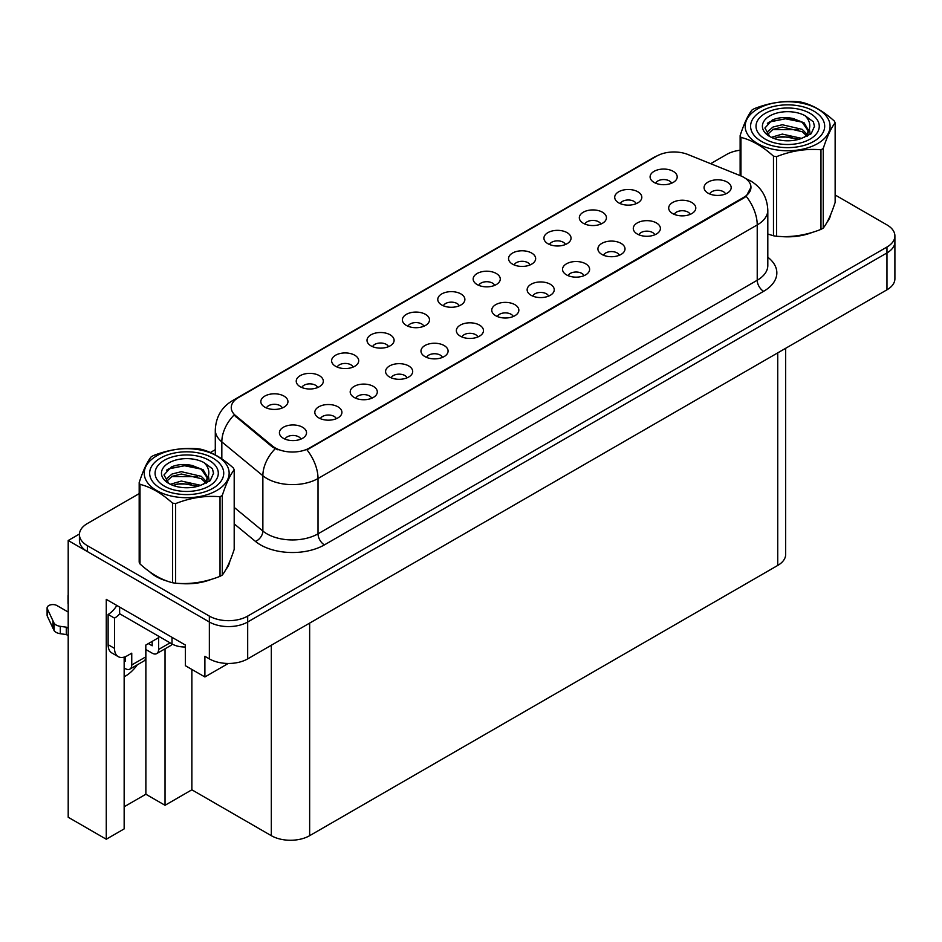 <?xml version="1.0" encoding="UTF-8"?>
<svg xmlns="http://www.w3.org/2000/svg" width="942" height="942" viewBox="0 0 942 942"><rect width="100%" height="100%" fill="white"/><g stroke="black" fill="none" stroke-linecap="round" stroke-linejoin="round"><path stroke-width="1.41" d="M494.644 285.379A8.125 4.698 0 0 0 492.466 283.095A8.125 4.698 0 0 0 484.459 281.905A8.125 4.698 0 0 0 478.783 285.379M496.293 273.498A13.553 7.819 0 0 0 478.936 272.627A13.553 7.819 0 0 0 474.45 282.353A13.553 7.819 0 0 0 477.135 284.566A13.553 7.819 0 0 0 498.989 282.353A13.553 7.819 0 0 0 496.293 273.498M459.26 305.809A8.125 4.698 0 0 0 457.082 303.524A8.125 4.698 0 0 0 449.063 302.335A8.125 4.698 0 0 0 443.399 305.809M460.909 293.928A13.553 7.819 0 0 0 443.541 293.056A13.553 7.819 0 0 0 439.054 302.782A13.553 7.819 0 0 0 441.751 304.996A13.553 7.819 0 0 0 463.594 302.782A13.553 7.819 0 0 0 460.909 293.928M423.876 326.238A8.125 4.698 0 0 0 421.686 323.954A8.125 4.698 0 0 0 413.679 322.765A8.125 4.698 0 0 0 408.004 326.238M425.525 314.369A13.553 7.819 0 0 0 408.157 313.486A13.553 7.819 0 0 0 403.671 323.212A13.553 7.819 0 0 0 406.355 325.426A13.553 7.819 0 0 0 428.21 323.212A13.553 7.819 0 0 0 425.525 314.369M654.784 234.817A8.125 4.698 0 0 0 652.606 232.533A8.125 4.698 0 0 0 644.587 231.343A8.125 4.698 0 0 0 638.923 234.817M656.433 222.936A13.553 7.819 0 0 0 639.065 222.065A13.553 7.819 0 0 0 634.578 231.791A13.553 7.819 0 0 0 637.275 234.005A13.553 7.819 0 0 0 659.117 231.791A13.553 7.819 0 0 0 656.433 222.936M548.621 296.106A8.125 4.698 0 0 0 546.442 293.822A8.125 4.698 0 0 0 538.424 292.632A8.125 4.698 0 0 0 532.76 296.106M550.269 284.237A13.553 7.819 0 0 0 532.913 283.365A13.553 7.819 0 0 0 528.415 293.08A13.553 7.819 0 0 0 531.111 295.293A13.553 7.819 0 0 0 552.966 293.08A13.553 7.819 0 0 0 550.269 284.237M671.587 183.219A8.125 4.698 0 0 0 669.397 180.935A8.125 4.698 0 0 0 661.39 179.745A8.125 4.698 0 0 0 655.726 183.219M673.236 171.35A13.553 7.819 0 0 0 655.867 170.478A13.553 7.819 0 0 0 651.381 180.205A13.553 7.819 0 0 0 654.066 182.407A13.553 7.819 0 0 0 675.92 180.205A13.553 7.819 0 0 0 673.236 171.35M584.005 275.676A8.125 4.698 0 0 0 581.826 273.392A8.125 4.698 0 0 0 573.819 272.203A8.125 4.698 0 0 0 568.144 275.676M585.653 263.807A13.553 7.819 0 0 0 568.297 262.936A13.553 7.819 0 0 0 563.811 272.65A13.553 7.819 0 0 0 566.495 274.864A13.553 7.819 0 0 0 588.35 272.65A13.553 7.819 0 0 0 585.653 263.807M690.168 214.387A8.125 4.698 0 0 0 687.99 212.103A8.125 4.698 0 0 0 679.983 210.914A8.125 4.698 0 0 0 674.307 214.387M691.817 202.506A13.553 7.819 0 0 0 674.46 201.635A13.553 7.819 0 0 0 669.974 211.361A13.553 7.819 0 0 0 672.659 213.575A13.553 7.819 0 0 0 694.513 211.361A13.553 7.819 0 0 0 691.817 202.506M317.713 387.527A8.125 4.698 0 0 0 315.523 385.243A8.125 4.698 0 0 0 307.516 384.053A8.125 4.698 0 0 0 301.852 387.527M319.362 375.658A13.553 7.819 0 0 0 301.993 374.786A13.553 7.819 0 0 0 297.507 384.501A13.553 7.819 0 0 0 300.192 386.715A13.553 7.819 0 0 0 322.046 384.501A13.553 7.819 0 0 0 319.362 375.658M407.074 377.836A8.125 4.698 0 0 0 404.895 375.54A8.125 4.698 0 0 0 396.876 374.351A8.125 4.698 0 0 0 391.213 377.836M408.722 365.955A13.553 7.819 0 0 0 391.354 365.084A13.553 7.819 0 0 0 386.868 374.81A13.553 7.819 0 0 0 389.564 377.024A13.553 7.819 0 0 0 411.407 374.81A13.553 7.819 0 0 0 408.722 365.955M600.808 224.09A8.125 4.698 0 0 0 598.629 221.794A8.125 4.698 0 0 0 590.61 220.605A8.125 4.698 0 0 0 584.947 224.09M602.456 212.209A13.553 7.819 0 0 0 585.1 211.338A13.553 7.819 0 0 0 580.602 221.064A13.553 7.819 0 0 0 583.298 223.278A13.553 7.819 0 0 0 605.153 221.064A13.553 7.819 0 0 0 602.456 212.209M336.294 418.695A8.125 4.698 0 0 0 334.116 416.411A8.125 4.698 0 0 0 326.109 415.222A8.125 4.698 0 0 0 320.433 418.695M337.942 406.814A13.553 7.819 0 0 0 320.586 405.943A13.553 7.819 0 0 0 316.1 415.669A13.553 7.819 0 0 0 318.785 417.883A13.553 7.819 0 0 0 340.639 415.669A13.553 7.819 0 0 0 337.942 406.814M619.4 255.247A8.125 4.698 0 0 0 617.21 252.962A8.125 4.698 0 0 0 609.203 251.773A8.125 4.698 0 0 0 603.539 255.247M621.049 243.377A13.553 7.819 0 0 0 603.681 242.494A13.553 7.819 0 0 0 599.194 252.22A13.553 7.819 0 0 0 601.879 254.434A13.553 7.819 0 0 0 623.734 252.22A13.553 7.819 0 0 0 621.049 243.377M442.457 357.407A8.125 4.698 0 0 0 440.279 355.11A8.125 4.698 0 0 0 432.272 353.921A8.125 4.698 0 0 0 426.596 357.407M444.106 345.526A13.553 7.819 0 0 0 426.75 344.654A13.553 7.819 0 0 0 422.263 354.38A13.553 7.819 0 0 0 424.948 356.594A13.553 7.819 0 0 0 446.802 354.38A13.553 7.819 0 0 0 444.106 345.526M636.191 203.649A8.125 4.698 0 0 0 634.013 201.364A8.125 4.698 0 0 0 626.006 200.175A8.125 4.698 0 0 0 620.331 203.649M637.84 191.779A13.553 7.819 0 0 0 620.484 190.908A13.553 7.819 0 0 0 615.997 200.634A13.553 7.819 0 0 0 618.682 202.848A13.553 7.819 0 0 0 640.536 200.634A13.553 7.819 0 0 0 637.84 191.779M513.237 316.536A8.125 4.698 0 0 0 511.047 314.251A8.125 4.698 0 0 0 503.04 313.062A8.125 4.698 0 0 0 497.376 316.536M514.885 304.666A13.553 7.819 0 0 0 497.517 303.795A13.553 7.819 0 0 0 493.031 313.509A13.553 7.819 0 0 0 495.716 315.723A13.553 7.819 0 0 0 517.57 313.509A13.553 7.819 0 0 0 514.885 304.666M530.028 264.949A8.125 4.698 0 0 0 527.85 262.665A8.125 4.698 0 0 0 519.843 261.476A8.125 4.698 0 0 0 514.167 264.949M531.688 253.068A13.553 7.819 0 0 0 514.32 252.197A13.553 7.819 0 0 0 509.834 261.923A13.553 7.819 0 0 0 512.519 264.137A13.553 7.819 0 0 0 534.373 261.923A13.553 7.819 0 0 0 531.688 253.068M477.841 336.965A8.125 4.698 0 0 0 475.663 334.681A8.125 4.698 0 0 0 467.656 333.492A8.125 4.698 0 0 0 461.98 336.965M479.502 325.096A13.553 7.819 0 0 0 462.133 324.225A13.553 7.819 0 0 0 457.647 333.951A13.553 7.819 0 0 0 460.332 336.164A13.553 7.819 0 0 0 482.186 333.951A13.553 7.819 0 0 0 479.502 325.096M371.69 398.266A8.125 4.698 0 0 0 369.5 395.981A8.125 4.698 0 0 0 361.493 394.78A8.125 4.698 0 0 0 355.817 398.266M373.338 386.385A13.553 7.819 0 0 0 355.97 385.513A13.553 7.819 0 0 0 351.484 395.24A13.553 7.819 0 0 0 354.168 397.453A13.553 7.819 0 0 0 376.023 395.24A13.553 7.819 0 0 0 373.338 386.385M565.424 244.52A8.125 4.698 0 0 0 563.234 242.224A8.125 4.698 0 0 0 555.227 241.034A8.125 4.698 0 0 0 549.563 244.52M567.072 232.639A13.553 7.819 0 0 0 549.704 231.767A13.553 7.819 0 0 0 545.218 241.493A13.553 7.819 0 0 0 547.903 243.707A13.553 7.819 0 0 0 569.757 241.493A13.553 7.819 0 0 0 567.072 232.639M300.91 439.125A8.125 4.698 0 0 0 298.732 436.841A8.125 4.698 0 0 0 290.713 435.651A8.125 4.698 0 0 0 285.049 439.125M302.559 427.244A13.553 7.819 0 0 0 285.19 426.373A13.553 7.819 0 0 0 280.704 436.099A13.553 7.819 0 0 0 283.401 438.313A13.553 7.819 0 0 0 305.243 436.099A13.553 7.819 0 0 0 302.559 427.244M388.481 346.668A8.125 4.698 0 0 0 386.302 344.383A8.125 4.698 0 0 0 378.295 343.194A8.125 4.698 0 0 0 372.62 346.668M390.129 334.799A13.553 7.819 0 0 0 372.773 333.927A13.553 7.819 0 0 0 368.287 343.642A13.553 7.819 0 0 0 370.971 345.855A13.553 7.819 0 0 0 392.826 343.642A13.553 7.819 0 0 0 390.129 334.799M353.097 367.097A8.125 4.698 0 0 0 350.919 364.813A8.125 4.698 0 0 0 342.9 363.624A8.125 4.698 0 0 0 337.236 367.097M354.745 355.228A13.553 7.819 0 0 0 337.377 354.357A13.553 7.819 0 0 0 332.891 364.071A13.553 7.819 0 0 0 335.587 366.285A13.553 7.819 0 0 0 357.43 364.071A13.553 7.819 0 0 0 354.745 355.228M725.552 193.958A8.125 4.698 0 0 0 723.374 191.673A8.125 4.698 0 0 0 715.367 190.484A8.125 4.698 0 0 0 709.691 193.958M727.212 182.077A13.553 7.819 0 0 0 709.844 181.205A13.553 7.819 0 0 0 705.358 190.932A13.553 7.819 0 0 0 708.043 193.145A13.553 7.819 0 0 0 729.897 190.932A13.553 7.819 0 0 0 727.212 182.077M282.317 407.957A8.125 4.698 0 0 0 280.139 405.672A8.125 4.698 0 0 0 272.132 404.483A8.125 4.698 0 0 0 266.456 407.957M283.978 396.087A13.553 7.819 0 0 0 266.61 395.216A13.553 7.819 0 0 0 262.123 404.942A13.553 7.819 0 0 0 264.808 407.144A13.553 7.819 0 0 0 286.662 404.942A13.553 7.819 0 0 0 283.978 396.087M743.815 177.355A24.386 14.083 0 0 0 740.565 175.777L687.966 154.523A24.386 14.083 0 0 0 656.727 156.101L238.397 397.618A24.386 14.083 0 0 0 231.249 407.58A24.386 14.083 0 0 0 235.653 415.657L272.485 446.025A24.386 14.083 0 0 0 309.718 447.897L743.815 197.278A24.386 14.083 0 0 0 750.962 187.317A24.386 14.083 0 0 0 743.815 177.355M79.446 534.008L68.201 540.508L209.36 622.003A27.106 15.649 0 0 0 247.687 622.003L886.964 252.927A27.106 15.649 0 0 0 894.9 241.858A27.106 15.649 0 0 1 886.964 252.927L247.687 622.003A27.106 15.649 0 0 1 209.36 622.003L87.359 551.565A27.106 15.649 0 0 1 79.422 540.508L79.422 534.609A27.106 15.649 0 0 0 87.359 545.665L209.36 616.103A27.106 15.649 0 0 0 247.687 616.103L886.964 247.028A27.106 15.649 0 0 0 894.9 235.959A27.106 15.649 0 0 0 886.964 224.903L835.142 194.982M124.156 657.104L124.156 828.901L106.269 839.228L106.269 599.359L185.35 645.023L185.35 665.676L204.897 676.957L204.897 656.303L209.36 658.882A27.106 15.649 0 0 0 247.687 658.882L886.964 289.806A27.106 15.649 0 0 0 894.9 278.738L894.9 235.959M228.258 663.462L204.897 676.957M106.269 839.228L68.201 817.244L68.201 540.508M785.675 348.281L785.675 554.379A27.106 15.649 180 0 1 777.739 565.435L309.647 835.684A27.106 15.649 180 0 1 271.32 835.684L191.862 789.808L191.862 669.432M191.862 789.808L165.038 805.292L165.038 648.814M124.156 806.776L145.869 794.236L165.038 805.292M124.156 676.768A28.908 16.685 120 0 0 137.308 664.817M145.869 794.236L145.869 649.521M149.59 571.712A43.356 25.034 0 0 0 156.031 576.457A43.356 25.034 0 0 0 167.594 581.238M750.962 187.317L746.182 196.289L743.815 197.997L306.974 449.864A31.616 18.251 60 0 1 318.019 478.512A36.137 20.865 180 0 1 266.916 478.512A36.137 20.865 180 0 1 262.865 475.722L221.829 441.892A36.137 20.865 180 0 1 215.294 429.917L215.294 454.892M277.961 449.864L272.485 447.085L234.016 415.057A31.616 21.148 129.5 0 0 221.829 441.892L221.829 458.872M767.812 234.075A43.356 25.034 0 0 0 768.542 234.287M780.223 236.466A43.356 25.034 0 0 0 812.345 232.38M826.982 222.312A43.356 25.034 0 0 0 830.773 214.364M179.274 583.428A43.356 25.034 0 0 0 211.397 579.33M226.045 569.274A43.356 25.034 0 0 0 229.824 561.314M740.129 150.225A27.106 15.649 0 0 0 726.635 154.464L710.645 163.684M215.294 449.675L210.384 452.513M139.18 493.62L87.359 523.54A27.106 15.649 0 0 0 79.422 534.609M170.078 642.844L158.586 649.485A9.031 5.216 60 0 1 156.713 653.618A9.031 5.216 60 0 1 152.192 653.171L145.81 649.485M158.586 649.485L158.586 637.687L145.81 645.058L145.81 656.857L131.75 664.97L131.75 653.171L127.288 655.75A18.063 10.433 -60 0 1 118.245 656.645A18.063 10.433 -60 0 1 114.512 648.379L114.512 618.14L108.118 614.443A18.063 10.433 120 0 0 116.832 605.459M148.365 643.586L152.192 645.788L152.192 641.372M119.622 607.072L119.622 613.713L171.997 643.951A18.063 10.433 0 0 0 185.35 647.001M118.245 656.645L111.862 652.959A18.063 10.433 -60 0 1 108.118 644.693L108.118 614.443M119.764 613.795A18.063 10.433 -60 0 1 114.512 618.14M124.156 660.577L125.368 661.284L125.368 656.692M68.201 635.65L66.317 634.567L66.317 627.184L68.201 628.279M131.75 664.97A9.031 5.216 60 0 1 129.89 669.103A9.031 5.216 60 0 1 125.368 668.655L124.156 667.96M68.201 612.053L56.944 605.553A5.77 3.332 180 0 0 50.656 604.835A5.77 3.332 180 0 0 47.1 607.908A5.77 3.332 180 0 0 47.3 608.768L54.141 623.321A9.031 5.216 0 0 0 60.3 626.336L66.317 627.184M66.317 634.567L60.3 633.707L60.3 626.336M54.141 623.321L54.141 630.693L47.3 616.15A5.77 3.332 0 0 1 47.1 615.279L47.1 607.908M54.141 630.693A9.031 5.216 0 0 0 60.3 633.707M129.89 669.103L143.938 660.99A9.031 5.216 -120 0 0 145.81 656.857M52.929 620.908L52.929 628.29M156.713 653.618L170.761 645.506A9.031 5.216 -120 0 0 172.103 644.01M68.201 596.616A5.77 3.332 180 0 1 68.036 595.827A5.77 3.332 180 0 1 68.201 595.026M68.036 595.827L68.036 603.198A5.77 3.332 0 0 0 68.201 603.987M761.442 141.371A37.032 21.383 180 0 1 761.442 111.121A37.032 21.383 180 0 1 813.829 111.121L813.829 111.121A37.032 21.383 180 0 1 813.829 141.371A37.032 21.383 180 0 1 761.442 141.371M765.281 113.334A31.616 18.251 180 0 1 809.99 113.334A31.616 18.251 180 0 1 809.99 139.157A31.616 18.251 180 0 1 765.281 139.157A31.616 18.251 180 0 1 765.281 113.334M801.654 121.965L787.088 118.456L770.109 121.695L767.389 123.296M810.214 134.447L809.378 129.042M798.486 129.666L772.558 129.607M801.819 122.083L785.487 118.798L769.579 121.954M792.128 137.026L777.974 137.096M160.505 488.321A37.032 21.383 180 0 1 160.493 458.083A37.032 21.383 180 0 1 212.88 458.083L212.88 458.083A37.032 21.383 180 0 1 212.88 488.321A37.032 21.383 180 0 1 160.505 488.321M164.332 460.297A31.616 18.251 180 0 1 209.042 460.297A31.616 18.251 180 0 1 209.042 486.107A31.616 18.251 180 0 1 164.332 486.107A31.616 18.251 180 0 1 164.332 460.297M200.705 468.928L186.151 465.407L169.16 468.645L166.451 470.246M209.265 481.397L208.429 475.993M197.537 476.628L171.621 476.558M200.881 469.034L184.538 465.748L168.63 468.904M191.179 483.988L177.025 484.047M757.615 108.919A42.461 24.516 -0 0 0 757.615 143.584A42.461 24.516 -0 0 0 817.656 143.584A42.461 24.516 -0 0 0 817.656 108.919A42.461 24.516 -0 0 0 757.615 108.919M767.812 234.028L773.476 235.771A48.784 28.166 -0 0 0 776.561 236.254C791.304 237.537 806.116 235.253 820.977 229.377A48.784 28.166 -0 0 0 822.131 228.741A48.784 28.166 -0 0 0 823.237 228.07C827.194 223.136 831.162 214.588 835.142 202.436L835.142 122.837A48.784 28.166 -0 0 0 834.318 121.047C823.449 111.203 812.605 104.951 801.795 102.278A48.784 28.166 -0 0 0 798.71 101.795C783.838 100.523 769.037 102.819 754.295 108.671A48.784 28.166 -0 0 0 753.141 109.307A48.784 28.166 -0 0 0 752.034 109.979C748.042 114.983 744.074 123.532 740.129 135.624A48.784 28.166 -0 0 0 740.954 137.402L740.954 175.942M773.476 235.771L773.476 156.172C762.608 146.328 751.763 140.075 740.954 137.402M773.476 156.172A48.784 28.166 -0 0 0 776.561 156.655L776.561 236.254M820.977 229.377L820.977 149.778C806.234 148.495 791.433 150.779 776.561 156.655M820.977 149.778A48.784 28.166 -0 0 0 822.131 149.142A48.784 28.166 -0 0 0 823.237 148.483L823.237 228.07M801.689 138.38L782.296 134.094L771.286 137.344M798.981 139.263L782.296 136.437L773.759 138.415M806.988 134.282L802.243 129.372L782.296 124.733L773.029 127.029L767.683 131.597L766.988 134.082M806.234 135.448L802.243 131.715L782.296 127.076L773.029 129.372L767.412 134.541M804.409 137.473L807.588 133.069L808.283 129.996L804.127 122.825L792.799 118.445C785.075 116.879 778.198 117.42 772.181 120.081L764.904 128.018L769.791 136.508A25.234 14.577 -0 0 0 801.336 138.486L811.18 133.705L814.5 126.252L813.358 121.789L805.092 115.725A25.234 14.577 -0 0 0 769.791 115.937A25.234 14.577 -0 0 0 769.791 136.555M807.2 136.249L808.283 131.856M808.224 130.914L802.243 122.354L793.341 118.551M805.092 115.725C810.344 121.071 811.18 126.852 807.588 133.069M740.129 175.612L740.129 135.624M835.142 122.837C831.185 127.771 827.229 136.319 823.237 148.483M814.489 126.475L813.358 121.789M156.666 455.869A42.461 24.516 -0 0 0 156.666 490.535A42.461 24.516 -0 0 0 216.707 490.535A42.461 24.516 -0 0 0 216.707 455.869A42.461 24.516 -0 0 0 156.666 455.869M152.192 456.269A48.784 28.166 -0 0 0 151.085 456.929C147.105 461.945 143.137 470.494 139.18 482.575A48.784 28.166 -0 0 0 140.005 484.353L140.005 563.952C150.826 573.772 161.659 580.025 172.527 582.733A48.784 28.166 -0 0 0 175.612 583.204C190.355 584.499 205.168 582.203 220.028 576.339A48.784 28.166 -0 0 0 221.182 575.692A48.784 28.166 -0 0 0 222.288 575.032C226.245 570.087 230.213 561.538 234.193 549.386L234.193 469.787A48.784 28.166 -0 0 0 233.369 468.009C222.5 458.153 211.667 451.901 200.846 449.228A48.784 28.166 -0 0 0 197.761 448.757C182.901 447.485 168.088 449.77 153.346 455.622A48.784 28.166 -0 0 0 152.192 456.269M172.527 582.733L172.527 503.134C161.659 493.29 150.826 487.026 140.005 484.353M172.527 503.134A48.784 28.166 -0 0 0 175.612 503.605L175.612 583.204M220.028 576.339L220.028 496.74C205.285 495.445 190.484 497.741 175.612 503.605M220.028 496.74A48.784 28.166 -0 0 0 221.182 496.093A48.784 28.166 -0 0 0 222.288 495.433L222.288 575.032M139.18 482.575L139.18 562.174A48.784 28.166 -0 0 0 140.005 563.952M200.74 485.342L181.347 481.044L170.337 484.306M198.032 486.213L181.347 483.387L172.81 485.377M206.039 481.244L201.294 476.334L181.347 471.683L172.092 473.991L166.746 478.548L166.039 481.032M205.285 482.41L201.294 478.666L181.347 474.026L172.092 476.334L166.463 481.492M203.472 484.435L206.639 480.043L207.334 476.946L203.189 469.775L191.85 465.407C184.126 463.829 177.249 464.371 171.232 467.044L163.967 474.968L168.842 483.458A25.234 14.577 -0 0 0 200.399 485.436L210.231 480.667L213.551 473.202L212.421 468.751L204.143 462.675A25.234 14.577 -0 0 0 168.842 462.899A25.234 14.577 -0 0 0 168.842 483.505M206.251 483.211L207.334 478.807M207.275 477.865L201.294 469.304L192.392 465.501M204.143 462.675C209.407 468.021 210.231 473.802 206.639 480.031M234.193 469.787C230.248 474.733 226.28 483.281 222.288 495.433M213.551 473.426L212.421 468.751M886.964 289.806L886.964 247.028M247.687 658.882L247.687 616.103M209.36 658.882L209.36 616.103M309.647 835.684L309.647 623.109M777.739 565.435L777.739 352.861M271.32 835.684L271.32 645.235M235.653 415.657L235.653 416.717M272.485 446.025L272.485 447.085M309.718 447.897L309.718 448.627M743.815 197.278L743.815 197.997M767.812 257.225A45.169 26.082 180 0 1 763.621 291.313L324.401 544.888A9.031 5.216 60 0 1 318.019 533.831L757.227 280.257A36.137 20.865 0 0 0 767.812 265.503L767.812 210.184A36.137 20.865 180 0 1 757.227 224.938A31.616 18.251 -120 0 0 746.182 196.289M324.401 544.888A45.169 26.082 180 0 1 260.534 544.888A45.169 26.082 180 0 1 255.47 541.414L234.193 523.87M275.182 448.769A31.616 21.148 129.5 0 0 262.865 475.722L262.865 531.041A36.137 20.865 0 0 0 266.916 533.831A36.137 20.865 0 0 0 318.019 533.831L318.019 478.512L757.227 224.938L757.227 280.257A9.031 5.216 60 0 0 763.621 291.313M767.812 210.184C767.2 197.184 761.489 187.446 750.68 180.958L746.123 178.733A31.616 14.813 112 0 0 745.699 178.58M235.7 399.467A31.616 18.251 -120 0 0 232.427 400.691C221.617 407.191 215.906 416.929 215.294 429.917M232.427 400.691L654.066 157.267A31.616 18.251 60 0 1 656.468 156.242M87.359 545.665L87.359 551.565M234.193 507.397L262.865 531.041A9.031 6.041 -50.5 0 1 255.47 541.414M171.997 637.31L171.997 643.951M114.512 648.379L108.118 644.693M47.3 608.768L47.3 616.15M654.066 157.267L659.871 154.57M769.049 122.224L769.967 121.765M830.09 216.884L830.09 215.953M168.1 469.175L169.018 468.716M229.141 563.846L229.141 562.916"/></g></svg>
